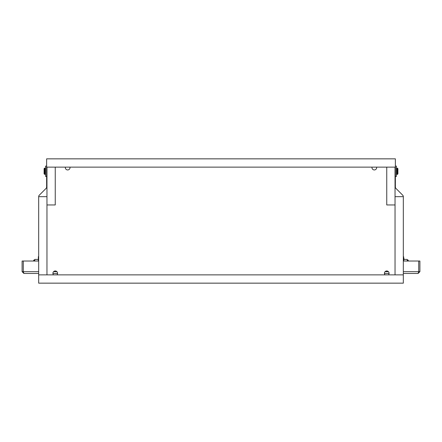 <?xml version="1.0" encoding="UTF-8"?>
<svg xmlns="http://www.w3.org/2000/svg" width="442" height="442" viewBox="0 0 442 442"><rect width="100%" height="100%" fill="white"/><g stroke="black" fill="none" stroke-linecap="round" stroke-linejoin="round"><path stroke-width="0.66" d="M395.037 184.203L395.369 184.203L395.369 186.994A2.072 2.072 0 0 0 395.977 188.458L402.717 195.198A2.072 2.072 0 0 1 403.325 196.662L395.037 196.668L395.037 274.869L403.325 274.869L403.325 283.156L38.675 283.156L38.675 274.869L403.325 274.869L403.325 196.668M38.675 196.668L46.962 196.668L46.962 274.869L38.675 274.869L38.675 196.662A2.072 2.072 0 0 1 39.283 195.198L46.023 188.458A2.072 2.072 0 0 0 46.631 186.994L46.631 184.203L46.962 184.203M53.532 274.869A2.326 2.326 0 0 1 55.25 270.968A2.326 2.326 0 0 1 56.968 274.869M69.958 167.131A2.326 2.326 0 0 1 67.681 169.955A2.326 2.326 0 0 1 65.405 167.131M385.032 274.869A2.326 2.326 0 0 1 386.75 270.968A2.326 2.326 0 0 1 388.468 274.869M376.595 167.131A2.326 2.326 0 0 1 374.319 169.955A2.326 2.326 0 0 1 372.042 167.131M395.037 183.706L395.369 183.706L395.369 158.844L395.369 167.131L46.631 167.131L46.631 183.706L46.962 183.706M46.631 183.706L46.631 181.634M46.631 167.131L46.631 158.844L395.369 158.844L395.369 160.916M395.369 181.634L395.369 183.706M22.1 271.67L23.89 273.46L23.293 271.67L23.293 261.029L23.293 271.67L22.1 271.67L22.1 261.029L38.675 261.029M403.325 273.46L418.11 273.46L418.707 271.67L418.707 261.029L419.9 261.029L419.9 271.67L418.707 271.67L418.707 261.029L403.325 261.029M418.11 273.46L419.9 271.67M23.89 273.46L38.675 273.46M52.929 273.46L57.571 273.46M384.429 273.46L389.071 273.46M395.037 167.131L386.75 167.131L386.75 204.955L395.037 204.955L395.037 167.131M403.325 274.869L403.325 283.156M45.587 173.883L45.09 174.38L44.095 173.883L44.095 168.662L44.592 168.164L44.592 174.38M45.09 174.38L45.09 168.164L44.592 168.164M55.25 167.131L46.962 167.131L46.962 204.955L55.25 204.955L55.25 167.131M46.631 166.093L45.587 166.093L45.587 176.452L46.631 176.452M395.369 176.452L396.413 176.452L396.413 166.093L395.369 166.093M396.413 168.662L396.91 168.164L397.905 168.662L397.905 173.883L397.408 174.38L397.408 168.164M396.91 168.164L396.91 174.38L397.408 174.38M38.675 256.653L38.344 256.653L38.675 256.725M38.675 257.41L38.344 257.41L38.344 256.725M38.344 257.41L38.344 261.029M38.344 259.41L34.736 259.41L34.736 261.029M403.474 259.299L403.474 260.128L403.905 260.128L403.474 258.885L403.905 258.885L403.905 259.299M403.905 258.885L403.905 258.056L403.474 258.056L403.474 258.885M403.325 256.725L403.656 256.725L403.656 257.41L403.325 257.41M403.656 256.725L403.325 256.653M403.656 261.029L403.656 260.128M403.656 258.056L403.656 257.41M407.264 261.029L407.264 259.41L403.905 259.41M418.707 271.67L403.325 271.67M388.419 271.67L385.081 271.67M56.919 271.67L53.581 271.67M38.675 271.67L23.293 271.67M33.719 260.128L33.719 261.029L33.719 260.128L34.747 260.128C34.631 260.736 34.288 260.736 33.719 260.128M408.281 260.128L407.253 260.128C407.822 260.736 408.165 260.736 408.281 260.128M45.09 168.164L45.587 168.662M396.91 174.38L396.413 173.883"/></g></svg>
